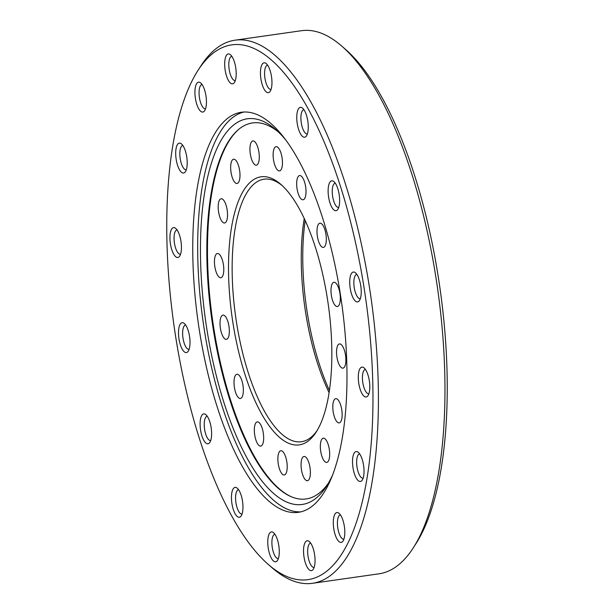 <?xml version="1.0" encoding="UTF-8"?>
<svg xmlns="http://www.w3.org/2000/svg" width="614" height="614" viewBox="0 0 614 614"><rect width="100%" height="100%" fill="white"/><g stroke="black" fill="none" stroke-linecap="round" stroke-linejoin="round"><path stroke-width="0.92" d="M234.985 40.194L301.528 30.7A274.304 98.278 81.9 0 1 341.829 46.165A274.304 98.278 81.9 0 1 437.559 288.373A274.304 98.278 81.9 0 1 413.383 547.688A274.304 98.278 81.9 0 1 384.072 572.701A274.304 98.278 81.9 0 1 379.015 573.806L312.472 583.3A274.304 98.278 -98.1 0 0 317.53 582.195A274.304 98.278 -98.1 0 0 369.966 290.729A274.304 98.278 -98.1 0 0 234.985 40.194A274.304 98.278 -98.1 0 0 229.928 41.299A274.304 98.278 -98.1 0 0 200.617 66.312L197.869 70.602A270.122 96.782 81.9 0 1 226.727 45.973A270.122 96.782 81.9 0 1 370.764 344.239A270.122 96.782 81.9 0 1 268.326 564.481A270.122 96.782 81.9 0 1 174.054 325.965A270.122 96.782 81.9 0 1 197.869 70.602M413.383 547.688L416.131 543.398A270.122 96.782 -98.1 0 0 439.946 288.035A270.122 96.782 -98.1 0 0 345.674 49.519L341.829 46.165M268.326 564.481L272.171 567.835A274.304 98.278 -98.1 0 0 312.472 583.3M302.134 511.508A202.052 72.391 -98.1 0 0 340.755 296.815A202.052 72.391 -98.1 0 0 241.325 112.27A202.052 72.391 -98.1 0 0 198.199 322.519A202.052 72.391 -98.1 0 0 298.404 512.322A202.052 72.391 -98.1 0 0 302.134 511.508M228.032 54.009A15.097 5.411 81.9 0 1 230.219 54.546A15.097 5.411 81.9 0 1 235.799 68.131A15.097 5.411 81.9 0 1 234.241 82.729A15.097 5.411 81.9 0 1 225.607 72.559A15.097 5.411 81.9 0 1 228.032 54.009M196.449 83.957A15.097 5.411 81.9 0 1 200.456 82.767A15.097 5.411 81.9 0 1 206.035 96.344A15.097 5.411 81.9 0 1 204.477 110.942A15.097 5.411 81.9 0 1 196.549 103.536A15.097 5.411 81.9 0 1 196.449 83.957M176.049 148.657A15.097 5.411 81.9 0 1 181.23 143.745A15.097 5.411 81.9 0 1 186.809 157.33A15.097 5.411 81.9 0 1 185.251 171.928A15.097 5.411 81.9 0 1 178.183 167.031A15.097 5.411 81.9 0 1 176.049 148.657M169.924 238.278A15.097 5.411 81.9 0 1 175.458 228.201A15.097 5.411 81.9 0 1 181.038 241.786A15.097 5.411 81.9 0 1 179.48 256.383A15.097 5.411 81.9 0 1 173.409 253.651A15.097 5.411 81.9 0 1 169.924 238.278M179.019 339.166A15.097 5.411 81.9 0 1 184.031 323.279A15.097 5.411 81.9 0 1 189.611 336.856A15.097 5.411 81.9 0 1 188.053 351.454A15.097 5.411 81.9 0 1 179.019 339.166M201.945 435.971A15.097 5.411 81.9 0 1 200.456 419.408A15.097 5.411 81.9 0 1 205.636 414.496A15.097 5.411 81.9 0 1 211.216 428.073A15.097 5.411 81.9 0 1 209.658 442.671A15.097 5.411 81.9 0 1 201.945 435.971M235.208 513.933A15.097 5.411 81.9 0 1 231.516 495.337A15.097 5.411 81.9 0 1 236.981 487.976A15.097 5.411 81.9 0 1 242.561 501.554A15.097 5.411 81.9 0 1 241.003 516.151A15.097 5.411 81.9 0 1 235.208 513.933M273.752 561.211A15.097 5.411 81.9 0 1 267.765 542.599A15.097 5.411 81.9 0 1 273.299 532.522A15.097 5.411 81.9 0 1 278.879 546.099A15.097 5.411 81.9 0 1 277.321 560.697A15.097 5.411 81.9 0 1 273.752 561.211M311.697 570.59A15.097 5.411 81.9 0 1 303.684 554.319A15.097 5.411 81.9 0 1 309.065 541.364A15.097 5.411 81.9 0 1 314.644 554.941A15.097 5.411 81.9 0 1 313.086 569.539A15.097 5.411 81.9 0 1 311.697 570.59M343.28 540.642A15.097 5.411 81.9 0 1 342.842 541.318A15.097 5.411 81.9 0 1 333.694 528.247A15.097 5.411 81.9 0 1 338.828 513.143A15.097 5.411 81.9 0 1 344.285 525.937A15.097 5.411 81.9 0 1 343.28 540.642M363.68 475.934A15.097 5.411 81.9 0 1 362.076 480.34A15.097 5.411 81.9 0 1 352.92 467.269A15.097 5.411 81.9 0 1 358.054 452.165A15.097 5.411 81.9 0 1 363.68 475.934M369.805 386.313A15.097 5.411 81.9 0 1 367.84 395.884A15.097 5.411 81.9 0 1 358.691 382.814A15.097 5.411 81.9 0 1 363.818 367.709A15.097 5.411 81.9 0 1 369.805 386.313M360.71 285.426A15.097 5.411 81.9 0 1 359.274 300.806A15.097 5.411 81.9 0 1 350.118 287.736A15.097 5.411 81.9 0 1 355.253 272.631A15.097 5.411 81.9 0 1 360.71 285.426M337.784 188.628A15.097 5.411 81.9 0 1 337.669 209.589A15.097 5.411 81.9 0 1 328.521 196.518A15.097 5.411 81.9 0 1 333.648 181.414A15.097 5.411 81.9 0 1 337.784 188.628M304.521 110.658A15.097 5.411 81.9 0 1 306.317 136.108A15.097 5.411 81.9 0 1 297.168 123.046A15.097 5.411 81.9 0 1 302.303 107.934A15.097 5.411 81.9 0 1 304.521 110.658M265.977 63.388L265.977 63.388A15.097 5.411 81.9 0 1 271.557 76.965A15.097 5.411 81.9 0 1 269.999 91.563A15.097 5.411 81.9 0 1 260.85 78.492A15.097 5.411 81.9 0 1 265.977 63.388L265.977 63.388M267.612 65.168A12.242 4.382 -98.1 0 0 267.512 65.184A12.242 4.382 -98.1 0 0 264.903 77.917A12.242 4.382 -98.1 0 0 270.974 89.414A12.242 4.382 -98.1 0 0 271.066 89.398M303.93 109.714A12.242 4.382 -98.1 0 0 303.83 109.729A12.242 4.382 -98.1 0 0 301.221 122.462A12.242 4.382 -98.1 0 0 307.292 133.959A12.242 4.382 -98.1 0 0 307.391 133.944M335.282 183.195A12.242 4.382 -98.1 0 0 335.183 183.202A12.242 4.382 -98.1 0 0 332.565 195.943A12.242 4.382 -98.1 0 0 338.636 207.44A12.242 4.382 -98.1 0 0 338.736 207.425M356.88 274.412A12.242 4.382 -98.1 0 0 356.78 274.427A12.242 4.382 -98.1 0 0 354.171 287.16A12.242 4.382 -98.1 0 0 360.241 298.657A12.242 4.382 -98.1 0 0 360.341 298.642M365.453 369.49A12.242 4.382 -98.1 0 0 365.353 369.498A12.242 4.382 -98.1 0 0 362.744 382.238A12.242 4.382 -98.1 0 0 368.807 393.735A12.242 4.382 -98.1 0 0 368.907 393.72M359.681 453.946A12.242 4.382 -98.1 0 0 359.581 453.953A12.242 4.382 -98.1 0 0 356.972 466.694A12.242 4.382 -98.1 0 0 363.043 478.191A12.242 4.382 -98.1 0 0 363.143 478.176M340.455 514.923A12.242 4.382 -98.1 0 0 340.356 514.931A12.242 4.382 -98.1 0 0 337.746 527.672A12.242 4.382 -98.1 0 0 343.817 539.169A12.242 4.382 -98.1 0 0 343.909 539.153M310.699 543.144A12.242 4.382 -98.1 0 0 310.6 543.152A12.242 4.382 -98.1 0 0 307.982 555.893A12.242 4.382 -98.1 0 0 314.053 567.39A12.242 4.382 -98.1 0 0 314.153 567.367M274.934 534.303A12.242 4.382 -98.1 0 0 274.834 534.318A12.242 4.382 -98.1 0 0 271.994 544.994A12.242 4.382 -98.1 0 0 276.745 558.065A12.242 4.382 -98.1 0 0 278.296 558.548A12.242 4.382 -98.1 0 0 278.388 558.533M238.616 489.757A12.242 4.382 -98.1 0 0 238.516 489.765A12.242 4.382 -98.1 0 0 235.569 498.123A12.242 4.382 -98.1 0 0 238.623 511.308A12.242 4.382 -98.1 0 0 241.97 514.002A12.242 4.382 -98.1 0 0 242.069 513.987M207.263 416.277A12.242 4.382 -98.1 0 0 207.171 416.292A12.242 4.382 -98.1 0 0 205.721 434.182A12.242 4.382 -98.1 0 0 210.625 440.522A12.242 4.382 -98.1 0 0 210.725 440.507M185.666 325.059A12.242 4.382 -98.1 0 0 185.566 325.075A12.242 4.382 -98.1 0 0 183.049 338.444A12.242 4.382 -98.1 0 0 189.02 349.305A12.242 4.382 -98.1 0 0 189.12 349.289M177.093 229.981A12.242 4.382 -98.1 0 0 176.993 229.997A12.242 4.382 -98.1 0 0 174.054 238.654A12.242 4.382 -98.1 0 0 180.455 254.227A12.242 4.382 -98.1 0 0 180.547 254.211M182.865 145.526A12.242 4.382 -98.1 0 0 182.765 145.541A12.242 4.382 -98.1 0 0 180.109 150.016A12.242 4.382 -98.1 0 0 181.23 163.155A12.242 4.382 -98.1 0 0 186.219 169.771A12.242 4.382 -98.1 0 0 186.318 169.756M202.09 84.548A12.242 4.382 -98.1 0 0 201.991 84.563A12.242 4.382 -98.1 0 0 200.287 86.006A12.242 4.382 -98.1 0 0 199.865 99.959A12.242 4.382 -98.1 0 0 205.444 108.793A12.242 4.382 -98.1 0 0 205.544 108.778M231.846 56.334A12.242 4.382 -98.1 0 0 231.754 56.342A12.242 4.382 -98.1 0 0 231.524 56.388A12.242 4.382 -98.1 0 0 229.183 69.397A12.242 4.382 -98.1 0 0 235.208 80.572A12.242 4.382 -98.1 0 0 235.308 80.557M243.804 112.04A202.052 72.391 -98.1 0 0 203.119 321.82A202.052 72.391 -98.1 0 0 300.845 511.853M238.746 129.316A190.44 68.231 -98.1 0 0 212.621 320.462A190.44 68.231 -98.1 0 0 291.159 496.68M285.126 139.194A194.791 69.789 -98.1 0 0 275.909 129.731A194.791 69.789 -98.1 0 0 202.044 288.565A194.791 69.789 -98.1 0 0 305.91 503.649A194.791 69.789 -98.1 0 0 326.725 485.889A194.791 69.789 -98.1 0 0 332.926 474.223M278.165 131.787A189.91 68.039 -98.1 0 0 238.37 129.623A189.91 68.039 -98.1 0 0 211.953 320.562A189.91 68.039 -98.1 0 0 290.714 496.488A189.91 68.039 -98.1 0 0 309.64 498.192A189.91 68.039 -98.1 0 0 328.313 483.287M258.548 177.354A135.372 48.498 -98.1 0 0 237.58 347.179A135.372 48.498 -98.1 0 0 316.248 431.957A135.372 48.498 -98.1 0 0 328.183 303.976A135.372 48.498 -98.1 0 0 280.936 184.446A135.372 48.498 -98.1 0 0 258.548 177.354M317.162 430.483A132.586 47.501 81.9 0 1 303.915 441.182A132.586 47.501 81.9 0 1 301.474 441.719A132.586 47.501 81.9 0 1 236.229 320.615A132.586 47.501 81.9 0 1 261.572 179.733A132.586 47.501 81.9 0 1 264.02 179.204A132.586 47.501 81.9 0 1 282.225 185.605M304.252 218.553A132.586 47.501 -98.1 0 0 329.089 392.691M252.661 140.997A12.242 4.382 81.9 0 1 252.884 140.944A12.242 4.382 81.9 0 1 258.954 152.441A12.242 4.382 81.9 0 1 256.345 165.174A12.242 4.382 81.9 0 1 250.32 153.999A12.242 4.382 81.9 0 1 252.661 140.997M231.892 160.684A12.242 4.382 81.9 0 1 233.596 159.233A12.242 4.382 81.9 0 1 239.667 170.73A12.242 4.382 81.9 0 1 237.058 183.471A12.242 4.382 81.9 0 1 231.47 174.629A12.242 4.382 81.9 0 1 231.892 160.684M218.477 203.234A12.242 4.382 81.9 0 1 221.132 198.759A12.242 4.382 81.9 0 1 227.203 210.257A12.242 4.382 81.9 0 1 224.594 222.989A12.242 4.382 81.9 0 1 219.605 216.374A12.242 4.382 81.9 0 1 218.477 203.234M214.455 262.163A12.242 4.382 81.9 0 1 217.394 253.498A12.242 4.382 81.9 0 1 223.465 264.995A12.242 4.382 81.9 0 1 220.856 277.735A12.242 4.382 81.9 0 1 214.455 262.163M220.434 328.498A12.242 4.382 81.9 0 1 222.951 315.128A12.242 4.382 81.9 0 1 229.022 326.625A12.242 4.382 81.9 0 1 226.405 339.358A12.242 4.382 81.9 0 1 220.434 328.498M235.507 392.146A12.242 4.382 81.9 0 1 236.95 374.248A12.242 4.382 81.9 0 1 243.021 385.745A12.242 4.382 81.9 0 1 240.412 398.486A12.242 4.382 81.9 0 1 235.507 392.146M257.381 443.415A12.242 4.382 81.9 0 1 254.326 430.23A12.242 4.382 81.9 0 1 257.274 421.879A12.242 4.382 81.9 0 1 263.345 433.377A12.242 4.382 81.9 0 1 260.727 446.109A12.242 4.382 81.9 0 1 257.381 443.415M282.724 474.499A12.242 4.382 81.9 0 1 277.973 461.429A12.242 4.382 81.9 0 1 280.813 450.753A12.242 4.382 81.9 0 1 286.884 462.25A12.242 4.382 81.9 0 1 284.267 474.983A12.242 4.382 81.9 0 1 282.724 474.499M307.675 480.662A12.242 4.382 81.9 0 1 307.453 480.708A12.242 4.382 81.9 0 1 301.382 469.211A12.242 4.382 81.9 0 1 303.991 456.478A12.242 4.382 81.9 0 1 310.016 467.661A12.242 4.382 81.9 0 1 307.675 480.662M328.444 460.976A12.242 4.382 81.9 0 1 326.74 462.419A12.242 4.382 81.9 0 1 320.669 450.922A12.242 4.382 81.9 0 1 323.279 438.189A12.242 4.382 81.9 0 1 328.866 447.023A12.242 4.382 81.9 0 1 328.444 460.976M341.86 418.426A12.242 4.382 81.9 0 1 339.204 422.9A12.242 4.382 81.9 0 1 333.133 411.403A12.242 4.382 81.9 0 1 335.743 398.663A12.242 4.382 81.9 0 1 340.739 405.286A12.242 4.382 81.9 0 1 341.86 418.426M345.882 359.497A12.242 4.382 81.9 0 1 342.942 368.154A12.242 4.382 81.9 0 1 336.871 356.657A12.242 4.382 81.9 0 1 339.481 343.924A12.242 4.382 81.9 0 1 345.882 359.497M339.903 293.162A12.242 4.382 81.9 0 1 337.385 306.532A12.242 4.382 81.9 0 1 331.314 295.035A12.242 4.382 81.9 0 1 333.932 282.302A12.242 4.382 81.9 0 1 339.903 293.162M324.829 229.513A12.242 4.382 81.9 0 1 323.386 247.404A12.242 4.382 81.9 0 1 317.315 235.906A12.242 4.382 81.9 0 1 319.925 223.174A12.242 4.382 81.9 0 1 324.829 229.513M302.955 178.244A12.242 4.382 81.9 0 1 306.01 191.43A12.242 4.382 81.9 0 1 303.063 199.78A12.242 4.382 81.9 0 1 296.992 188.283A12.242 4.382 81.9 0 1 299.609 175.55A12.242 4.382 81.9 0 1 302.955 178.244M277.612 147.16A12.242 4.382 81.9 0 1 282.363 160.231A12.242 4.382 81.9 0 1 279.523 170.907A12.242 4.382 81.9 0 1 273.453 159.41A12.242 4.382 81.9 0 1 276.07 146.669A12.242 4.382 81.9 0 1 277.612 147.16M329.426 390.489A135.372 48.498 81.9 0 1 305.181 220.572"/></g></svg>
